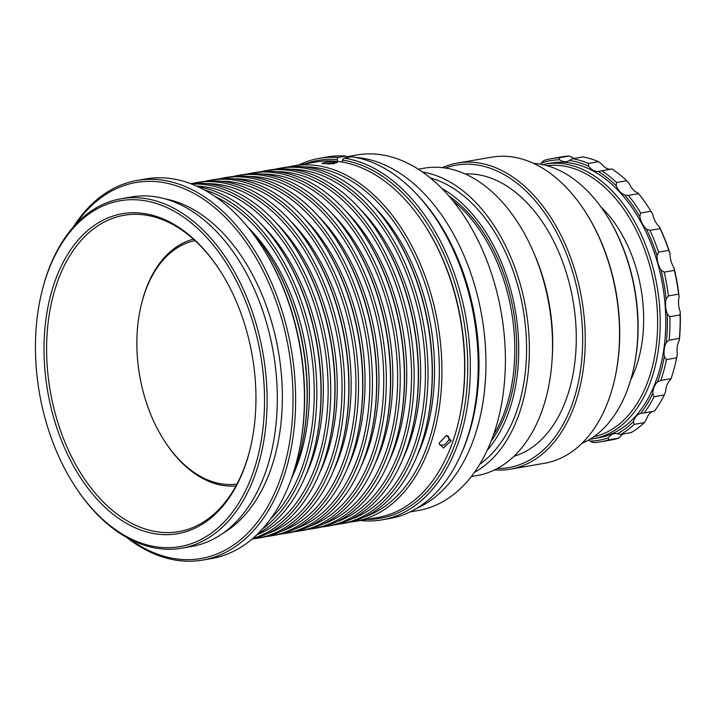 <?xml version="1.0" encoding="UTF-8"?>
<svg xmlns="http://www.w3.org/2000/svg" width="716" height="716" viewBox="0 0 716 716"><rect width="100%" height="100%" fill="white"/><g stroke="black" fill="none" stroke-linecap="round" stroke-linejoin="round"><path stroke-width="1.07" d="M605.879 214.138L606.479 215.069A141.875 90.726 80.2 0 1 637.804 315.917A141.875 90.726 80.2 0 1 633.239 370.297L632.989 371.371A143.71 91.899 -99.8 0 0 637.607 316.284A143.71 91.899 -99.8 0 0 605.879 214.138A143.71 91.899 -99.8 0 0 533.581 163.391M584.927 211.202L585.527 212.133A153.493 98.155 80.2 0 1 619.412 321.242A153.493 98.155 80.2 0 1 614.48 380.071L614.23 381.154A155.327 99.327 -99.8 0 0 619.224 321.618A155.327 99.327 -99.8 0 0 584.927 211.202A155.327 99.327 -99.8 0 0 491.767 157.153L457.488 163.06A155.327 99.327 80.2 0 1 584.936 327.525A155.327 99.327 80.2 0 1 510.275 469.195A155.327 99.327 80.2 0 1 494.523 469.938M497.271 468.541A153.493 98.155 -99.8 0 0 582.35 327.633A153.493 98.155 -99.8 0 0 445.45 168.036M442.399 167.634A155.327 99.327 80.2 0 1 457.488 163.06M195.012 240.612A123.528 78.993 -99.8 0 0 141.079 305.651A123.528 78.993 -99.8 0 0 137.105 352.997A123.528 78.993 -99.8 0 0 164.385 440.805A123.528 78.993 -99.8 0 0 236.978 484.025M141.079 305.651L141.329 304.569A125.363 80.165 80.2 0 1 193.427 239.18M465.212 173.961A143.71 91.899 80.2 0 1 575.986 326.917A143.71 91.899 80.2 0 1 513.9 456.334M534.61 254.726A146.762 93.85 80.2 0 1 552.403 331.544A146.762 93.85 80.2 0 1 552.242 356.989M422.646 172.082A155.936 99.712 80.2 0 1 529.052 337.281A155.936 99.712 80.2 0 1 474.422 472.363M418.323 169.191L424.266 168.171A155.936 99.712 80.2 0 1 552.215 333.28A155.936 99.712 80.2 0 1 477.259 475.505L471.316 476.534M441.96 188.505A149.823 95.81 80.2 0 1 518.42 337.979A149.823 95.81 80.2 0 1 487.122 450.418M430.405 177.962A151.658 96.982 80.2 0 1 526.26 336.959A151.658 96.982 80.2 0 1 479.765 464.228M452.78 200.596A146.762 93.85 80.2 0 1 514.5 338.086A146.762 93.85 80.2 0 1 493.27 435.4M448.807 195.88A146.762 93.85 80.2 0 1 516.424 337.746A146.762 93.85 80.2 0 1 491.104 441.181M235.967 485.904A125.363 80.165 80.2 0 1 164.984 441.736L164.385 440.805M510.275 469.195L544.554 463.279A155.327 99.327 -99.8 0 0 614.23 381.154M581.866 443.401A143.71 91.899 -99.8 0 0 632.989 371.371M669.174 340.136L666.336 342.508A141.875 90.726 -99.8 0 0 667.231 313.957L669.899 316.678A143.71 91.899 80.2 0 1 669.174 340.136L679.359 338.382A143.71 91.899 -99.8 0 0 680.093 314.915L669.899 316.678M676.602 357.848L666.408 359.602A143.71 91.899 80.2 0 1 660.85 380.447L671.044 378.683A143.71 91.899 -99.8 0 0 675.242 364.086A143.71 91.899 -99.8 0 0 676.602 357.848L677.318 354.33A18.348 11.733 80.2 0 1 677.094 352.308A18.348 11.733 80.2 0 1 679.314 340.27L679.359 338.382M660.85 380.447L657.583 381.923A141.875 90.726 -99.8 0 0 664.341 356.568A18.348 11.733 80.2 0 1 664.126 354.545A18.348 11.733 80.2 0 1 666.336 342.508M668.386 295.923L666.14 298.975A141.875 90.726 -99.8 0 0 661.065 270.039L664.215 272.134A143.71 91.899 80.2 0 1 668.386 295.923L678.58 294.16A143.71 91.899 -99.8 0 0 674.409 270.38L664.215 272.134M680.093 314.915L680.2 311.72A18.348 11.733 80.2 0 1 678.598 304.157A18.348 11.733 80.2 0 1 679.108 296.737L678.58 294.16M667.231 313.957A18.348 11.733 80.2 0 1 665.62 306.394A18.348 11.733 80.2 0 1 666.14 298.975M658.577 252.121L656.993 255.585A141.875 90.726 -99.8 0 0 646.45 229.084L649.922 230.346A143.71 91.899 80.2 0 1 658.577 252.121L668.771 250.367A143.71 91.899 -99.8 0 0 660.116 228.592L649.922 230.346M674.409 270.38L674.033 267.802A18.348 11.733 80.2 0 1 670.033 255.352A18.348 11.733 80.2 0 1 669.961 253.348L668.771 250.367M661.065 270.039A18.348 11.733 80.2 0 1 657.064 257.59A18.348 11.733 80.2 0 1 656.993 255.585M593.734 436.751A137.588 87.987 -99.8 0 0 657.082 307.495A137.588 87.987 -99.8 0 0 546.997 165.682M542.567 164.608A139.423 89.16 80.2 0 1 545.529 164.018A139.423 89.16 80.2 0 1 659.669 307.334A139.423 89.16 80.2 0 1 592.92 438.81A139.423 89.16 80.2 0 1 589.921 439.248M545.529 164.018L551.096 163.051A139.423 89.16 80.2 0 1 665.227 306.367A139.423 89.16 80.2 0 1 598.478 437.852L592.92 438.81M600.912 206.897A116.189 74.303 80.2 0 1 643.201 306.582A116.189 74.303 80.2 0 1 630.733 379.856M608.502 439.892A143.71 91.899 80.2 0 1 600.59 441.826A143.71 91.899 80.2 0 1 593.304 442.622L589.912 441.101A141.875 90.726 -99.8 0 0 608.403 437.78L608.502 439.892L618.696 438.138L621.372 435.543A18.348 11.733 80.2 0 1 622.562 434.048M600.59 441.826L610.784 440.072A143.71 91.899 -99.8 0 0 618.696 438.138M654.433 411.145A143.71 91.899 -99.8 0 0 664.278 394.955L654.084 396.718A143.71 91.899 80.2 0 1 644.239 412.899L654.433 411.145M634.125 424.382A143.71 91.899 80.2 0 1 620.969 434.326L631.154 432.571A143.71 91.899 -99.8 0 0 644.319 422.628L634.125 424.382L633.418 421.661A18.348 11.733 80.2 0 1 640.713 413.374A141.875 90.726 -99.8 0 0 652.697 393.675L654.084 396.718M628.397 195.396A143.71 91.899 80.2 0 1 640.704 213.037L650.898 211.274A143.71 91.899 -99.8 0 0 648.132 206.852A143.71 91.899 -99.8 0 0 638.591 193.642L628.397 195.396L624.826 195.128A18.348 11.733 80.2 0 1 616.243 185.793A141.875 90.726 -99.8 0 0 598.299 171.473L599.059 171.357M601.771 170.703A143.71 91.899 80.2 0 1 616.512 182.473L626.706 180.718A143.71 91.899 -99.8 0 0 611.965 168.949L598.299 171.473A18.348 11.733 80.2 0 1 588.624 166.228A141.875 90.726 -99.8 0 0 569.471 160.447L572.63 158.692A143.71 91.899 80.2 0 1 588.373 163.445L588.624 166.228M569.229 156.043A143.71 91.899 -99.8 0 0 561.944 156.84L551.759 158.594A143.71 91.899 80.2 0 1 559.044 157.806L569.229 156.043L572.63 157.565A18.348 11.733 80.2 0 0 574.053 158.451M569.471 160.447A18.348 11.733 80.2 0 1 566.481 161.646A18.348 11.733 80.2 0 1 559.661 159.802A141.875 90.726 -99.8 0 0 541.171 163.123L543.847 160.536A143.71 91.899 80.2 0 1 551.759 158.594M620.969 434.326L617.398 433.762A141.875 90.726 -99.8 0 0 633.418 421.661M644.239 412.899L640.713 413.374M664.341 356.568L666.408 359.602M640.704 213.037L639.8 216.581A141.875 90.726 -99.8 0 0 624.826 195.128M616.512 182.473L616.243 185.793M664.278 394.955L665.665 391.437A18.348 11.733 80.2 0 1 670.552 379.686L671.044 378.683M677.318 354.33A141.875 90.726 80.2 0 1 675.501 363.012L675.242 364.086M644.319 422.628L646.387 419.424A18.348 11.733 80.2 0 1 652.768 411.431M680.2 311.72A141.875 90.726 80.2 0 1 679.314 340.27M674.033 267.802A141.875 90.726 80.2 0 1 679.108 296.737M648.132 206.852L648.732 207.783A141.875 90.726 80.2 0 1 652.768 214.344L650.898 211.274M638.591 193.642L637.795 192.89A18.348 11.733 80.2 0 1 629.212 183.556L626.706 180.718M660.116 228.592L659.427 226.847A141.875 90.726 80.2 0 1 669.961 253.348M588.373 440.161A18.348 11.733 80.2 0 1 589.912 441.101M608.403 437.78A18.348 11.733 80.2 0 1 614.283 433.654A18.348 11.733 80.2 0 1 617.398 433.762M652.697 393.675A18.348 11.733 80.2 0 1 657.583 381.923M646.45 229.084A18.348 11.733 80.2 0 1 639.8 216.581M541.171 163.123A18.348 11.733 80.2 0 1 540.365 164.188M588.373 163.445L598.567 161.691A143.71 91.899 -99.8 0 0 582.824 156.938L572.63 158.692M610.104 169.271A18.348 11.733 80.2 0 1 601.601 163.991L598.567 161.691M659.427 226.847A18.348 11.733 80.2 0 1 652.768 214.344M559.044 157.806L559.661 159.802M366.601 519.413A181.622 116.144 -99.8 0 0 467.369 352.675A181.622 116.144 -99.8 0 0 342.525 160.133L344.083 158.12A183.457 117.317 80.2 0 1 469.956 352.576A183.457 117.317 80.2 0 1 381.771 519.897A183.457 117.317 80.2 0 1 360.238 520.505M345.989 156.088A183.457 117.317 -99.8 0 0 327.301 156.965L319.425 158.326A183.457 117.317 80.2 0 1 338.113 157.448L345.989 156.088L347.734 157.681M437.324 220.805L437.924 221.736A181.622 116.144 80.2 0 1 478.028 350.84A181.622 116.144 80.2 0 1 472.193 420.453L471.933 421.536A183.457 117.317 -99.8 0 0 477.832 351.216A183.457 117.317 -99.8 0 0 437.324 220.805A183.457 117.317 -99.8 0 0 351.959 156.759L344.083 158.12M381.771 519.897L389.647 518.536A183.457 117.317 -99.8 0 0 471.933 421.536M461.605 453.031A180.396 115.357 -99.8 0 0 478.628 350.509A180.396 115.357 -99.8 0 0 417.043 194.591M416.318 508.566A180.396 115.357 -99.8 0 0 485.573 349.31A180.396 115.357 -99.8 0 0 355.771 157.43M349.247 157.225A180.396 115.357 -99.8 0 0 347.251 157.278M346.642 156.732L357.007 154.942A180.396 115.357 80.2 0 1 505.031 345.953A180.396 115.357 80.2 0 1 418.314 510.49L410.143 511.904M338.158 161.458A4.582 2.936 80.2 0 1 337.075 159.516A181.622 116.144 -99.8 0 0 305.293 163.866M342.525 160.133A4.582 2.936 80.2 0 1 341.541 161.941M298.93 164.957A183.457 117.317 80.2 0 1 319.425 158.326M338.113 157.448L337.075 159.516M323.748 163.767L321.905 163.329L326.487 162.049L335.58 161.726L337.406 162.63L323.748 163.767M333.808 163.642L327.463 163.964M439.427 442.765L446.641 435.391L451.25 440.734L443.49 448.019L439.15 443.759L439.427 442.765M439.356 442.98L440.027 445.146L444.636 444.878L448.923 439.964L448.431 436.268L445.916 435.659M392.001 230.346L392.601 231.277A178.561 114.184 80.2 0 1 432.025 358.206A178.561 114.184 80.2 0 1 426.288 426.647L426.029 427.729A180.396 115.357 -99.8 0 0 431.829 358.582A180.396 115.357 -99.8 0 0 392.001 230.346A180.396 115.357 -99.8 0 0 283.805 167.571L279.634 168.287A180.396 115.357 80.2 0 1 427.658 359.298A180.396 115.357 80.2 0 1 340.941 523.835A180.396 115.357 80.2 0 1 336.055 524.506M350.589 519.36A178.561 114.184 -99.8 0 0 425.08 359.405A178.561 114.184 -99.8 0 0 290.231 169.271M274.801 169.289A180.396 115.357 80.2 0 1 279.634 168.287M378.102 232.745L378.701 233.676A178.561 114.184 80.2 0 1 418.126 360.604A178.561 114.184 80.2 0 1 412.389 429.045L412.13 430.119A180.396 115.357 -99.8 0 0 417.929 360.971A180.396 115.357 -99.8 0 0 378.102 232.745A180.396 115.357 -99.8 0 0 269.905 169.96L265.734 170.685A180.396 115.357 80.2 0 1 413.759 361.696A180.396 115.357 80.2 0 1 327.042 526.233A180.396 115.357 80.2 0 1 322.155 526.904M336.69 521.758A178.561 114.184 -99.8 0 0 411.181 361.804A178.561 114.184 -99.8 0 0 276.331 171.67M260.901 171.688A180.396 115.357 80.2 0 1 265.734 170.685M364.202 235.143L364.802 236.065A178.561 114.184 80.2 0 1 404.227 362.994A178.561 114.184 80.2 0 1 398.49 431.444L398.23 432.518A180.396 115.357 -99.8 0 0 404.03 363.37A180.396 115.357 -99.8 0 0 364.202 235.143A180.396 115.357 -99.8 0 0 256.006 172.359L251.835 173.075A180.396 115.357 80.2 0 1 399.859 364.095A180.396 115.357 80.2 0 1 313.143 528.623A180.396 115.357 80.2 0 1 308.256 529.303M322.791 524.148A178.561 114.184 -99.8 0 0 397.282 364.193A178.561 114.184 -99.8 0 0 262.432 174.069M247.002 174.078A180.396 115.357 80.2 0 1 251.835 173.075M350.303 237.533L350.903 238.464A178.561 114.184 80.2 0 1 390.327 365.393A178.561 114.184 80.2 0 1 384.59 433.842L384.331 434.916A180.396 115.357 -99.8 0 0 390.13 365.769A180.396 115.357 -99.8 0 0 350.303 237.533A180.396 115.357 -99.8 0 0 242.106 174.758L237.936 175.474A180.396 115.357 80.2 0 1 385.96 366.485A180.396 115.357 80.2 0 1 299.243 531.021A180.396 115.357 80.2 0 1 294.357 531.702M308.891 526.546A178.561 114.184 -99.8 0 0 383.382 366.592A178.561 114.184 -99.8 0 0 248.533 176.458M233.103 176.476A180.396 115.357 80.2 0 1 237.936 175.474M336.404 239.932L337.003 240.862A178.561 114.184 80.2 0 1 376.428 367.791A178.561 114.184 80.2 0 1 370.691 436.232L370.432 437.315A180.396 115.357 -99.8 0 0 376.231 368.167A180.396 115.357 -99.8 0 0 336.404 239.932A180.396 115.357 -99.8 0 0 228.207 177.156L224.036 177.872A180.396 115.357 80.2 0 1 372.06 368.883A180.396 115.357 80.2 0 1 285.344 533.42A180.396 115.357 80.2 0 1 280.457 534.1M294.992 528.945A178.561 114.184 -99.8 0 0 369.483 368.991A178.561 114.184 -99.8 0 0 234.633 178.857M219.203 178.875A180.396 115.357 80.2 0 1 224.036 177.872M322.504 242.33L323.104 243.261A178.561 114.184 80.2 0 1 362.529 370.19A178.561 114.184 80.2 0 1 356.792 438.631L356.532 439.714A180.396 115.357 -99.8 0 0 362.332 370.566A180.396 115.357 -99.8 0 0 322.504 242.33A180.396 115.357 -99.8 0 0 214.308 179.546L210.137 180.271A180.396 115.357 80.2 0 1 358.161 371.282A180.396 115.357 80.2 0 1 271.445 535.819A180.396 115.357 80.2 0 1 266.558 536.49M281.093 531.344A178.561 114.184 -99.8 0 0 355.584 371.389A178.561 114.184 -99.8 0 0 220.734 181.255M205.304 181.273A180.396 115.357 80.2 0 1 210.137 180.271M308.605 244.729L309.205 245.66A178.561 114.184 80.2 0 1 348.629 372.589A178.561 114.184 80.2 0 1 342.892 441.029L342.633 442.103A180.396 115.357 -99.8 0 0 348.432 372.955A180.396 115.357 -99.8 0 0 308.605 244.729A180.396 115.357 -99.8 0 0 200.408 181.945L196.238 182.669A180.396 115.357 80.2 0 1 344.262 373.68A180.396 115.357 80.2 0 1 257.545 538.217A180.396 115.357 80.2 0 1 252.659 538.888M267.193 533.733A178.561 114.184 -99.8 0 0 341.684 373.779A178.561 114.184 -99.8 0 0 206.834 183.654M191.405 183.663A180.396 115.357 80.2 0 1 196.238 182.669M294.706 247.118L295.305 248.049A178.561 114.184 80.2 0 1 334.73 374.978A178.561 114.184 80.2 0 1 328.993 443.428L328.733 444.502A180.396 115.357 -99.8 0 0 334.533 375.354A180.396 115.357 -99.8 0 0 294.706 247.118A180.396 115.357 -99.8 0 0 190.868 183.726M256.74 534.861A178.561 114.184 -99.8 0 0 327.785 376.177A178.561 114.184 -99.8 0 0 196.605 186.097M191.727 184.057A180.396 115.357 80.2 0 1 330.362 376.079A180.396 115.357 80.2 0 1 252.829 538.414M280.806 249.517L281.406 250.448A178.561 114.184 80.2 0 1 320.831 377.377A178.561 114.184 80.2 0 1 315.094 445.826L314.834 446.9A180.396 115.357 -99.8 0 0 320.634 377.753A180.396 115.357 -99.8 0 0 280.806 249.517A180.396 115.357 -99.8 0 0 197.956 186.715M270.585 518.93A178.561 114.184 -99.8 0 0 313.885 378.576A178.561 114.184 -99.8 0 0 214.979 196.47M204.114 189.812A180.396 115.357 80.2 0 1 316.463 378.469A180.396 115.357 80.2 0 1 262.566 528.847M364.489 516.961A178.561 114.184 -99.8 0 0 438.98 357.007A178.561 114.184 -99.8 0 0 304.13 166.873M288.7 166.891A180.396 115.357 80.2 0 1 293.533 165.888A180.396 115.357 80.2 0 1 441.557 356.899A180.396 115.357 80.2 0 1 354.841 521.436A180.396 115.357 80.2 0 1 349.954 522.116M266.907 251.916L267.507 252.846A178.561 114.184 80.2 0 1 306.931 379.775A178.561 114.184 80.2 0 1 301.194 448.216L300.935 449.299A180.396 115.357 -99.8 0 0 306.734 380.151A180.396 115.357 -99.8 0 0 266.907 251.916A180.396 115.357 -99.8 0 0 247.181 226.372M248.81 228.153A171.222 109.494 80.2 0 1 309.106 378.039A171.222 109.494 80.2 0 1 291.851 477.742M262.709 225.755A171.222 109.494 80.2 0 1 323.005 375.64A171.222 109.494 80.2 0 1 305.75 475.352M276.609 223.365A171.222 109.494 80.2 0 1 336.905 373.242A171.222 109.494 80.2 0 1 319.649 472.954M290.508 220.967A171.222 109.494 80.2 0 1 350.804 370.852A171.222 109.494 80.2 0 1 333.549 470.555M304.407 218.568A171.222 109.494 80.2 0 1 364.704 368.454A171.222 109.494 80.2 0 1 347.448 468.157M318.307 216.169A171.222 109.494 80.2 0 1 378.603 366.055A171.222 109.494 80.2 0 1 361.347 465.758M332.206 213.771A171.222 109.494 80.2 0 1 392.502 363.656A171.222 109.494 80.2 0 1 375.247 463.368M346.105 211.381A171.222 109.494 80.2 0 1 406.402 361.258A171.222 109.494 80.2 0 1 389.146 460.97M360.005 208.983A171.222 109.494 80.2 0 1 420.301 358.868A171.222 109.494 80.2 0 1 403.045 458.571M373.904 206.584A171.222 109.494 80.2 0 1 434.2 356.47A171.222 109.494 80.2 0 1 416.945 456.173M264.168 386.577A175.51 112.233 -99.8 0 0 164.018 206.306A175.51 112.233 -99.8 0 0 41.438 293.551A175.51 112.233 -99.8 0 0 35.8 360.819A175.51 112.233 -99.8 0 0 74.553 485.573A175.51 112.233 -99.8 0 0 201.42 539.291A175.51 112.233 -99.8 0 0 264.168 386.577M41.438 293.551L41.698 292.468A177.335 113.405 80.2 0 1 121.246 198.699A177.335 113.405 80.2 0 1 266.755 386.479A177.335 113.405 80.2 0 1 181.506 548.223A177.335 113.405 80.2 0 1 75.153 486.504L74.553 485.573M424.427 224.752L425.027 225.683A178.561 114.184 80.2 0 1 464.46 352.612A178.561 114.184 80.2 0 1 458.714 421.053L458.464 422.136A180.396 115.357 -99.8 0 0 464.263 352.988A180.396 115.357 -99.8 0 0 424.427 224.752A180.396 115.357 -99.8 0 0 316.239 161.977L293.533 165.888M261.501 245.955L262.11 246.886A190.796 122.006 80.2 0 1 304.237 382.505A190.796 122.006 80.2 0 1 298.098 455.645L297.847 456.719A192.631 123.179 -99.8 0 0 304.04 382.881A192.631 123.179 -99.8 0 0 261.501 245.955A192.631 123.179 -99.8 0 0 145.983 178.919L137.177 180.441A192.631 123.179 80.2 0 1 295.234 384.403A192.631 123.179 80.2 0 1 202.637 560.091A192.631 123.179 80.2 0 1 126.813 537.546M255.621 385.62A162.362 103.82 80.2 0 1 250.403 447.849A162.362 103.82 80.2 0 1 136.998 528.56A162.362 103.82 80.2 0 1 44.356 361.786A162.362 103.82 80.2 0 1 102.406 220.51A162.362 103.82 80.2 0 1 219.767 270.209A162.362 103.82 80.2 0 1 255.621 385.62M220.072 270.675A160.527 102.648 -99.8 0 0 124.101 215.274A160.527 102.648 -99.8 0 0 46.934 361.678A160.527 102.648 -99.8 0 0 178.651 531.648A160.527 102.648 -99.8 0 0 250.528 447.312M129.694 539.094A190.796 122.006 -99.8 0 0 292.647 384.51A190.796 122.006 -99.8 0 0 208.132 202.485A190.796 122.006 -99.8 0 0 75.475 224.654M73.274 227.079A192.631 123.179 80.2 0 1 137.177 180.441M121.246 198.699L131.431 196.945A177.335 113.405 80.2 0 1 276.949 384.716A177.335 113.405 80.2 0 1 191.7 546.46L181.506 548.223M165.423 198.941A174.436 111.544 80.2 0 1 282.006 383.311A174.436 111.544 80.2 0 1 223.052 533.196M257.805 533.823A180.396 115.357 -99.8 0 0 314.834 446.9M290.911 479.971A180.396 115.357 -99.8 0 0 300.935 449.299M252.13 539.014A180.396 115.357 -99.8 0 0 328.733 444.502M257.545 538.217L261.716 537.492A180.396 115.357 -99.8 0 0 342.633 442.103M271.445 535.819L275.615 535.094A180.396 115.357 -99.8 0 0 356.532 439.714M285.344 533.42L289.515 532.704A180.396 115.357 -99.8 0 0 370.432 437.315M299.243 531.021L303.414 530.305A180.396 115.357 -99.8 0 0 384.331 434.916M313.143 528.623L317.313 527.907A180.396 115.357 -99.8 0 0 398.23 432.518M327.042 526.233L331.213 525.508A180.396 115.357 -99.8 0 0 412.13 430.119M340.941 523.835L345.112 523.119A180.396 115.357 -99.8 0 0 426.029 427.729M354.841 521.436L377.547 517.525A180.396 115.357 -99.8 0 0 458.464 422.136M202.637 560.091L211.444 558.57A192.631 123.179 -99.8 0 0 297.847 456.719M335.58 161.726L334.39 163.696M451.25 440.734L448.923 439.964"/></g></svg>
